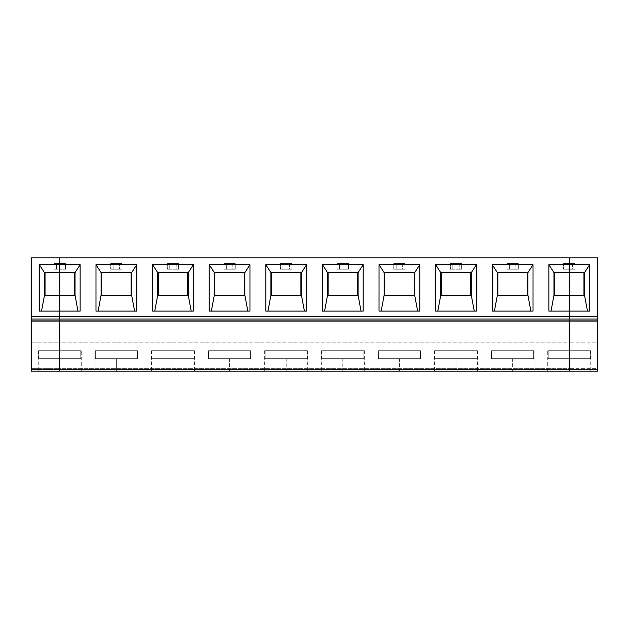 <?xml version="1.0" encoding="UTF-8"?>
<svg xmlns="http://www.w3.org/2000/svg" width="629" height="629" viewBox="0 0 629 629"><rect width="100%" height="100%" fill="white"/><g stroke="black" fill="none" stroke-linecap="round" stroke-linejoin="round"><path stroke-width="0.47" stroke-dasharray="3.15 2.36" d="M56.524 269.212L54.094 269.212L54.094 263.551L56.524 263.551L56.524 269.212L56.524 263.551L54.094 263.551L54.094 269.212L54.094 263.551L59.755 263.551L56.524 263.551L59.755 263.551L59.755 269.212L56.524 269.212M54.094 263.551L54.094 269.212L59.755 269.212L59.755 316.764L31.45 316.764L31.45 257.89L59.755 257.89L59.755 263.551L54.094 263.551M59.755 358.656L38.723 358.656L59.755 358.656L38.723 358.656L38.723 350.73L59.755 350.73L59.755 358.656L38.723 358.656L59.755 358.656L59.755 350.73L38.723 350.73L38.723 358.656L59.755 358.656L38.723 358.656L38.723 350.73L59.755 350.73L38.723 350.73L38.723 358.656L59.755 358.656L59.755 371.11L59.755 350.73L59.755 371.11L31.45 371.11L59.755 371.11L59.755 358.656L80.787 358.656L59.755 358.656L59.755 350.73L80.787 350.73L80.787 358.656L59.755 358.656L80.787 358.656L59.755 358.656L80.787 358.656L80.787 350.73L59.755 350.73L59.755 371.11L81.267 371.11L59.755 371.11L81.267 371.11L59.755 371.11L59.755 358.656L80.787 358.656L59.755 358.656L59.755 371.11L590.757 371.11L569.245 371.11L590.757 371.11L569.245 371.11L569.245 358.656L590.277 358.656L569.245 358.656L569.245 371.11L569.245 342.215L597.55 342.215L597.55 368.303L569.245 368.303L597.55 368.303L597.55 342.215L569.245 342.215L569.245 321.293L597.55 321.293L597.55 342.215L597.55 321.293L569.245 321.293L569.245 319.029L597.55 319.029L569.245 319.029L597.55 319.029L597.55 321.293L597.55 257.89L569.245 257.89L569.245 263.551L574.906 263.551L569.245 263.551L572.476 263.551L572.476 269.212L574.906 269.212L569.245 269.212L572.476 269.212L569.245 269.212L569.245 263.551L569.245 316.764L597.55 316.764L597.55 319.029L569.245 319.029L597.55 319.029L569.245 319.029L569.245 316.764L569.245 371.11L597.55 371.11L597.55 368.303L597.55 371.11L569.245 371.11L569.245 358.656L590.277 358.656L590.277 350.73L569.245 350.73L590.277 350.73L590.277 358.656L569.245 358.656L590.277 358.656L569.245 358.656L569.245 350.73L590.277 350.73L590.277 358.656L569.245 358.656L590.277 358.656L590.277 350.73L569.245 350.73L569.245 371.11L59.755 371.11L59.755 368.303L31.45 368.303L31.45 371.11L31.45 368.303L59.755 368.303L59.755 342.215L31.45 342.215L31.45 368.303L31.45 321.293L31.45 342.215L59.755 342.215L59.755 368.303L569.245 368.303L569.245 350.73L569.245 371.11L569.245 368.303L59.755 368.303L59.755 321.293L59.755 342.215L569.245 342.215L569.245 368.303L569.245 342.215L59.755 342.215L59.755 321.293L31.45 321.293L59.755 321.293L59.755 319.029L31.45 319.029L31.45 321.293L31.45 319.029L59.755 319.029L59.755 321.293L569.245 321.293L569.245 342.215L569.245 321.293L59.755 321.293L59.755 319.029L31.45 319.029L59.755 319.029L31.45 319.029L31.45 316.764L31.45 319.029L59.755 319.029L59.755 316.764L59.755 319.029L569.245 319.029L59.755 319.029L569.245 319.029L569.245 321.293L569.245 319.029L59.755 319.029L569.245 319.029L59.755 319.029L59.755 257.89L31.45 257.89L31.45 316.764L569.245 316.764L569.245 269.212L574.906 269.212L572.476 269.212L572.476 263.551L574.906 263.551L574.906 269.212L574.906 263.551L574.906 269.212L574.906 263.551L569.245 263.551L569.245 257.89L597.55 257.89L597.55 316.764L569.245 316.764L569.245 319.029L569.245 316.764L59.755 316.764L59.755 269.212L62.986 269.212L62.986 263.551L65.416 263.551L65.416 269.212L62.986 269.212L65.416 269.212L65.416 263.551L65.416 269.212L59.755 269.212L59.755 263.551L62.986 263.551L62.986 269.212L59.755 269.212L65.416 269.212L65.416 263.551L59.755 263.551L65.416 263.551L59.755 263.551L59.755 257.89L569.245 257.89L569.245 263.551L563.584 263.551L563.584 269.212L569.245 269.212L569.245 316.764L569.245 257.89L59.755 257.89L59.755 371.11L59.755 350.73L80.787 350.73L59.755 350.73L59.755 358.656M59.755 295.253L44.47 295.363L44.47 272.499L44.47 295.363L74.474 295.253L59.755 295.253L74.474 295.253L74.474 272.609L45.036 272.609L45.036 295.253L45.036 272.609L59.755 272.499L44.47 272.499L75.04 272.499L75.04 295.363L75.04 272.499L59.755 272.609L75.04 272.499L59.755 272.499L74.474 272.609L59.755 272.609L74.474 272.609L74.474 295.253L59.755 295.363L75.04 295.363L59.755 295.253M41.53 311.103L59.755 311.103L41.53 311.103M569.245 295.253L583.964 295.253L583.964 272.609L569.245 272.609L583.964 272.609L583.964 295.253L569.245 295.363L584.53 295.363L584.53 272.499L569.245 272.499L584.53 272.499L569.245 272.499L584.53 272.499L584.53 295.363L553.96 295.363L553.96 272.499L553.96 295.363L569.245 295.253M569.245 311.103L587.47 311.103L569.245 311.103M569.245 272.609L554.526 272.609L554.526 295.253L554.526 272.609L569.245 272.499L553.96 272.499L569.245 272.609M589.625 311.103L587.47 311.103L589.625 311.103M101.646 295.253L131.084 295.253L131.084 272.609L101.646 272.609L101.646 295.253L131.084 295.253L101.646 295.253L101.646 272.609L131.084 272.609L101.646 272.609L131.084 272.609L131.084 295.253L101.646 295.253M95.985 311.103L134.59 311.103L95.985 311.103M101.08 295.253L101.08 272.499L101.08 295.363L131.65 295.363L101.08 295.363L131.65 295.363L101.08 295.363L131.65 295.363L131.65 272.499L101.08 272.499L131.65 272.499L101.08 272.499L131.65 272.499L101.08 272.609L131.65 272.499L131.65 295.363L101.08 295.253M113.134 269.212L110.704 269.212L110.704 263.551L113.134 263.551L113.134 269.212L113.134 263.551L110.704 263.551L110.704 269.212L110.704 263.551L122.026 263.551L113.134 263.551L119.596 263.551L119.596 269.212L113.134 269.212L122.026 269.212L113.134 269.212M137.397 358.656L95.333 358.656L137.397 358.656L95.333 358.656L95.333 350.73L137.397 350.73L137.397 358.656L95.333 358.656L137.397 358.656L137.397 350.73L95.333 350.73L95.333 358.656L137.397 358.656L137.397 350.73L95.333 350.73L137.397 350.73L137.397 358.656L95.333 358.656L95.333 350.73L95.333 358.656L137.397 358.656M116.365 358.656L116.365 371.11L94.853 371.11L137.877 371.11L116.365 371.11L137.877 371.11L116.365 371.11L116.365 358.656M80.787 350.73L80.787 358.656L80.787 350.73M116.365 371.11L137.877 371.11L116.365 371.11M172.975 371.11L194.487 371.11L151.463 371.11L194.487 371.11L172.975 371.11L194.487 371.11L172.975 371.11L172.975 358.656L151.943 358.656L194.007 358.656L151.943 358.656L151.943 350.73L194.007 350.73L194.007 358.656L151.943 358.656L194.007 358.656L194.007 350.73L151.943 350.73L151.943 358.656L194.007 358.656L194.007 350.73L151.943 350.73L194.007 350.73L194.007 358.656L151.943 358.656L151.943 350.73L151.943 358.656L172.975 358.656L172.975 371.11M229.585 371.11L251.097 371.11L208.073 371.11L251.097 371.11L229.585 371.11L251.097 371.11L229.585 371.11L229.585 358.656L208.553 358.656L250.617 358.656L208.553 358.656L208.553 350.73L250.617 350.73L250.617 358.656L208.553 358.656L250.617 358.656L250.617 350.73L208.553 350.73L208.553 358.656L250.617 358.656L250.617 350.73L208.553 350.73L250.617 350.73L250.617 358.656L208.553 358.656L208.553 350.73L208.553 358.656L229.585 358.656L229.585 371.11M286.195 371.11L307.707 371.11L264.683 371.11L307.707 371.11L286.195 371.11L307.707 371.11L286.195 371.11L286.195 358.656L265.163 358.656L307.227 358.656L265.163 358.656L265.163 350.73L307.227 350.73L307.227 358.656L265.163 358.656L307.227 358.656L307.227 350.73L265.163 350.73L265.163 358.656L307.227 358.656L307.227 350.73L265.163 350.73L307.227 350.73L307.227 358.656L265.163 358.656L265.163 350.73L265.163 358.656L286.195 358.656L286.195 371.11M342.805 371.11L364.317 371.11L321.293 371.11L364.317 371.11L342.805 371.11L364.317 371.11L342.805 371.11L342.805 358.656L321.773 358.656L363.837 358.656L321.773 358.656L321.773 350.73L363.837 350.73L363.837 358.656L321.773 358.656L363.837 358.656L363.837 350.73L321.773 350.73L321.773 358.656L363.837 358.656L363.837 350.73L321.773 350.73L363.837 350.73L363.837 358.656L321.773 358.656L321.773 350.73L321.773 358.656L342.805 358.656L342.805 371.11M399.415 371.11L420.927 371.11L377.903 371.11L420.927 371.11L399.415 371.11L420.927 371.11L399.415 371.11L399.415 358.656L378.383 358.656L420.447 358.656L378.383 358.656L378.383 350.73L420.447 350.73L420.447 358.656L378.383 358.656L420.447 358.656L420.447 350.73L378.383 350.73L378.383 358.656L420.447 358.656L420.447 350.73L378.383 350.73L420.447 350.73L420.447 358.656L378.383 358.656L378.383 350.73L378.383 358.656L399.415 358.656L399.415 371.11M456.025 371.11L477.537 371.11L434.513 371.11L477.537 371.11L456.025 371.11L477.537 371.11L456.025 371.11L456.025 358.656L434.993 358.656L477.057 358.656L434.993 358.656L434.993 350.73L477.057 350.73L477.057 358.656L434.993 358.656L477.057 358.656L477.057 350.73L434.993 350.73L434.993 358.656L477.057 358.656L477.057 350.73L434.993 350.73L477.057 350.73L477.057 358.656L434.993 358.656L434.993 350.73L434.993 358.656L456.025 358.656L456.025 371.11M512.635 371.11L534.147 371.11L491.123 371.11L534.147 371.11L512.635 371.11L534.147 371.11L512.635 371.11L512.635 358.656L491.603 358.656L533.667 358.656L491.603 358.656L491.603 350.73L533.667 350.73L533.667 358.656L491.603 358.656L533.667 358.656L533.667 350.73L491.603 350.73L491.603 358.656L533.667 358.656L533.667 350.73L491.603 350.73L533.667 350.73L533.667 358.656L491.603 358.656L491.603 350.73L491.603 358.656L512.635 358.656L512.635 371.11M110.704 269.212L122.026 269.212L122.026 263.551L110.704 263.551L110.704 269.212M167.314 269.212L178.636 269.212L178.636 263.551L167.314 263.551L167.314 269.212L167.314 263.551L169.744 263.551L169.744 269.212L167.314 269.212L167.314 263.551L167.314 269.212L169.744 269.212L169.744 263.551L167.314 263.551L178.636 263.551L169.744 263.551L176.206 263.551L176.206 269.212L169.744 269.212L178.636 269.212L167.314 269.212M223.924 269.212L235.246 269.212L235.246 263.551L223.924 263.551L223.924 269.212L223.924 263.551L226.354 263.551L226.354 269.212L223.924 269.212L223.924 263.551L223.924 269.212L226.354 269.212L226.354 263.551L223.924 263.551L235.246 263.551L226.354 263.551L232.816 263.551L232.816 269.212L226.354 269.212L235.246 269.212L223.924 269.212M280.534 269.212L291.856 269.212L291.856 263.551L280.534 263.551L280.534 269.212L280.534 263.551L282.964 263.551L282.964 269.212L280.534 269.212L280.534 263.551L280.534 269.212L282.964 269.212L282.964 263.551L280.534 263.551L291.856 263.551L282.964 263.551L289.426 263.551L289.426 269.212L282.964 269.212L291.856 269.212L280.534 269.212M337.144 269.212L348.466 269.212L348.466 263.551L337.144 263.551L337.144 269.212L337.144 263.551L339.574 263.551L339.574 269.212L337.144 269.212L337.144 263.551L337.144 269.212L339.574 269.212L339.574 263.551L337.144 263.551L348.466 263.551L339.574 263.551L346.036 263.551L346.036 269.212L339.574 269.212L348.466 269.212L337.144 269.212M393.754 269.212L405.076 269.212L405.076 263.551L393.754 263.551L393.754 269.212L393.754 263.551L396.184 263.551L396.184 269.212L393.754 269.212L393.754 263.551L393.754 269.212L396.184 269.212L396.184 263.551L393.754 263.551L405.076 263.551L396.184 263.551L402.646 263.551L402.646 269.212L396.184 269.212L405.076 269.212L393.754 269.212M450.364 269.212L461.686 269.212L461.686 263.551L450.364 263.551L450.364 269.212L450.364 263.551L452.794 263.551L452.794 269.212L450.364 269.212L450.364 263.551L450.364 269.212L452.794 269.212L452.794 263.551L450.364 263.551L461.686 263.551L452.794 263.551L459.256 263.551L459.256 269.212L452.794 269.212L461.686 269.212L450.364 269.212M506.974 269.212L518.296 269.212L518.296 263.551L506.974 263.551L506.974 269.212L506.974 263.551L509.404 263.551L509.404 269.212L506.974 269.212L506.974 263.551L506.974 269.212L509.404 269.212L509.404 263.551L506.974 263.551L518.296 263.551L509.404 263.551L515.866 263.551L515.866 269.212L509.404 269.212L518.296 269.212L506.974 269.212M77.98 311.103L59.755 311.103L77.98 311.103M75.04 272.499L59.755 272.499L75.04 272.499M136.745 311.103L134.59 311.103L136.745 311.103M158.256 295.253L187.694 295.253L187.694 272.609L158.256 272.609L158.256 295.253L187.694 295.253L158.256 295.253L158.256 272.609L187.694 272.609L158.256 272.609L187.694 272.609L187.694 295.253L158.256 295.253M152.595 311.103L191.2 311.103L152.595 311.103M157.69 295.253L157.69 272.499L157.69 295.363L188.26 295.363L157.69 295.363L188.26 295.363L157.69 295.363L188.26 295.363L188.26 272.499L157.69 272.499L188.26 272.499L157.69 272.499L188.26 272.499L157.69 272.609L188.26 272.499L188.26 295.363L157.69 295.253M122.026 269.212L119.596 269.212L119.596 263.551L122.026 263.551L122.026 269.212M193.355 311.103L191.2 311.103L193.355 311.103M214.866 295.253L244.304 295.253L244.304 272.609L214.866 272.609L214.866 295.253L244.304 295.253L214.866 295.253L214.866 272.609L244.304 272.609L214.866 272.609L244.304 272.609L244.304 295.253L214.866 295.253M209.205 311.103L247.81 311.103L209.205 311.103M214.3 295.253L214.3 272.499L214.3 295.363L244.87 295.363L214.3 295.363L244.87 295.363L214.3 295.363L244.87 295.363L244.87 272.499L214.3 272.499L244.87 272.499L214.3 272.499L244.87 272.499L214.3 272.609L244.87 272.499L244.87 295.363L214.3 295.253M178.636 269.212L176.206 269.212L176.206 263.551L178.636 263.551L178.636 269.212M249.965 311.103L247.81 311.103L249.965 311.103M271.476 295.253L300.914 295.253L300.914 272.609L271.476 272.609L271.476 295.253L300.914 295.253L271.476 295.253L271.476 272.609L300.914 272.609L271.476 272.609L300.914 272.609L300.914 295.253L271.476 295.253M265.815 311.103L304.42 311.103L265.815 311.103M270.91 295.253L270.91 272.499L270.91 295.363L301.48 295.363L270.91 295.363L301.48 295.363L270.91 295.363L301.48 295.363L301.48 272.499L270.91 272.499L301.48 272.499L270.91 272.499L301.48 272.499L270.91 272.609L301.48 272.499L301.48 295.363L270.91 295.253M235.246 269.212L232.816 269.212L232.816 263.551L235.246 263.551L235.246 269.212M306.575 311.103L304.42 311.103L306.575 311.103M328.086 295.253L357.524 295.253L357.524 272.609L328.086 272.609L328.086 295.253L357.524 295.253L328.086 295.253L328.086 272.609L357.524 272.609L328.086 272.609L357.524 272.609L357.524 295.253L328.086 295.253M322.425 311.103L361.03 311.103L322.425 311.103M327.52 295.253L327.52 272.499L327.52 295.363L358.09 295.363L327.52 295.363L358.09 295.363L327.52 295.363L358.09 295.363L358.09 272.499L327.52 272.499L358.09 272.499L327.52 272.499L358.09 272.499L327.52 272.609L358.09 272.499L358.09 295.363L327.52 295.253M291.856 269.212L289.426 269.212L289.426 263.551L291.856 263.551L291.856 269.212M363.185 311.103L361.03 311.103L363.185 311.103M384.696 295.253L414.134 295.253L414.134 272.609L384.696 272.609L384.696 295.253L414.134 295.253L384.696 295.253L384.696 272.609L414.134 272.609L384.696 272.609L414.134 272.609L414.134 295.253L384.696 295.253M379.035 311.103L417.64 311.103L379.035 311.103M384.13 295.253L384.13 272.499L384.13 295.363L414.7 295.363L384.13 295.363L414.7 295.363L384.13 295.363L414.7 295.363L414.7 272.499L384.13 272.499L414.7 272.499L384.13 272.499L414.7 272.499L384.13 272.609L414.7 272.499L414.7 295.363L384.13 295.253M348.466 269.212L346.036 269.212L346.036 263.551L348.466 263.551L348.466 269.212M419.795 311.103L417.64 311.103L419.795 311.103M441.306 295.253L470.744 295.253L470.744 272.609L441.306 272.609L441.306 295.253L470.744 295.253L441.306 295.253L441.306 272.609L470.744 272.609L441.306 272.609L470.744 272.609L470.744 295.253L441.306 295.253M435.645 311.103L474.25 311.103L435.645 311.103M440.74 295.253L440.74 272.499L440.74 295.363L471.31 295.363L440.74 295.363L471.31 295.363L440.74 295.363L471.31 295.363L471.31 272.499L440.74 272.499L471.31 272.499L440.74 272.499L471.31 272.499L440.74 272.609L471.31 272.499L471.31 295.363L440.74 295.253M405.076 269.212L402.646 269.212L402.646 263.551L405.076 263.551L405.076 269.212M476.405 311.103L474.25 311.103L476.405 311.103M497.916 295.253L527.354 295.253L527.354 272.609L497.916 272.609L497.916 295.253L527.354 295.253L497.916 295.253L497.916 272.609L527.354 272.609L497.916 272.609L527.354 272.609L527.354 295.253L497.916 295.253M492.255 311.103L530.86 311.103L492.255 311.103M497.35 295.253L497.35 272.499L497.35 295.363L527.92 295.363L497.35 295.363L527.92 295.363L497.35 295.363L527.92 295.363L527.92 272.499L497.35 272.499L527.92 272.499L497.35 272.499L527.92 272.499L497.35 272.609L527.92 272.499L527.92 295.363L497.35 295.253M461.686 269.212L459.256 269.212L459.256 263.551L461.686 263.551L461.686 269.212M533.015 311.103L530.86 311.103L533.015 311.103M548.865 311.103L551.02 311.103L548.865 311.103M566.014 269.212L563.584 269.212L563.584 263.551L566.014 263.551L566.014 269.212L566.014 263.551L563.584 263.551L563.584 269.212L563.584 263.551L569.245 263.551L566.014 263.551L569.245 263.551L569.245 269.212L566.014 269.212M518.296 269.212L515.866 269.212L515.866 263.551L518.296 263.551L518.296 269.212M569.245 358.656L548.213 358.656L569.245 358.656L548.213 358.656L548.213 350.73L569.245 350.73L569.245 358.656L548.213 358.656L569.245 358.656L569.245 350.73L548.213 350.73L548.213 358.656L569.245 358.656L569.245 371.11L547.733 371.11L569.245 371.11L547.733 371.11L569.245 371.11L569.245 358.656L548.213 358.656L548.213 350.73L569.245 350.73L548.213 350.73L548.213 358.656L569.245 358.656M38.243 350.73L38.243 371.11M590.757 350.73L590.757 371.11M137.877 350.73L137.877 371.11M94.853 350.73L94.853 371.11M81.267 371.11L81.267 350.73M194.487 350.73L194.487 371.11M151.463 350.73L151.463 371.11M251.097 350.73L251.097 371.11M208.073 350.73L208.073 371.11M307.707 350.73L307.707 371.11M264.683 350.73L264.683 371.11M364.317 350.73L364.317 371.11M321.293 350.73L321.293 371.11M420.927 350.73L420.927 371.11M377.903 350.73L377.903 371.11M477.537 350.73L477.537 371.11M434.513 350.73L434.513 371.11M534.147 350.73L534.147 371.11M491.123 350.73L491.123 371.11M547.733 371.11L547.733 350.73"/><path stroke-width="0.94" d="M59.755 371.11L31.45 371.11L31.45 257.89L59.755 257.89L31.45 257.89L31.45 320.884L59.755 320.884L59.755 316.764L31.45 316.764L59.755 316.764L59.755 272.609L44.47 272.609L44.47 295.253L41.53 311.103L44.47 295.253L44.47 272.609L39.375 264.683L39.375 311.103L59.755 311.103L39.375 311.103L39.375 264.683L44.47 272.609L59.755 272.609L59.755 264.683L39.375 264.683L59.755 264.683L59.755 257.89L59.755 295.253L44.47 295.253L59.755 295.253L59.755 320.884L31.45 320.884L31.45 369.254L59.755 369.254L59.755 320.884L59.755 369.254L31.45 369.254L31.45 371.11L59.755 371.11L59.755 369.254L59.755 371.11L597.55 371.11L597.55 319.029L569.245 319.029L569.245 320.884L597.55 320.884L569.245 320.884L569.245 369.254L597.55 369.254L597.55 371.11L569.245 371.11L569.245 319.029L597.55 319.029L597.55 369.254L569.245 369.254L569.245 316.764L597.55 316.764L597.55 257.89L569.245 257.89L569.245 264.683L589.625 264.683L589.625 311.103L569.245 311.103L569.245 319.029L569.245 295.253L584.53 295.253L584.53 272.609L569.245 272.609L569.245 311.103L589.625 311.103L589.625 264.683L569.245 264.683L569.245 272.609L584.53 272.609L589.625 264.683L584.53 272.609L584.53 295.253L569.245 295.253L569.245 257.89L597.55 257.89L597.55 319.029L597.55 316.764L59.755 316.764L59.755 319.029L31.45 319.029L569.245 319.029L59.755 319.029L59.755 320.884L569.245 320.884L59.755 320.884L59.755 369.254L569.245 369.254L59.755 369.254L59.755 371.11L59.755 311.103L80.135 311.103L80.135 264.683L75.04 272.609L75.04 295.253L75.04 272.609L59.755 272.609L75.04 272.609L80.135 264.683L59.755 264.683L59.755 311.103L59.755 295.253L75.04 295.253L77.98 311.103L75.04 295.253L59.755 295.253L59.755 257.89L569.245 257.89L59.755 257.89L59.755 264.683L80.135 264.683L80.135 311.103L59.755 311.103L59.755 316.764L569.245 316.764L569.245 311.103L548.865 311.103L548.865 264.683L569.245 264.683L569.245 257.89L569.245 371.11L59.755 371.11M45.036 272.609L45.036 295.253L45.036 272.609M583.964 295.253L583.964 272.609L583.964 295.253M587.47 311.103L584.53 295.253L587.47 311.103M101.646 272.609L101.646 295.253L101.646 272.609M95.985 264.683L95.985 311.103L95.985 264.683L101.08 272.609L95.985 264.683L136.745 264.683L95.985 264.683M98.14 311.103L101.08 295.253L101.08 272.609L101.08 295.253L98.14 311.103M131.084 272.609L131.084 295.253L131.084 272.609M131.65 272.609L101.08 272.609L131.65 272.609L136.745 264.683L136.745 311.103L95.985 311.103L136.745 311.103L136.745 264.683L131.65 272.609L131.65 295.253L101.08 295.253L131.65 295.253L131.65 272.609M74.474 295.253L74.474 272.609L74.474 295.253M193.355 264.683L193.355 311.103L152.595 311.103L152.595 264.683L193.355 264.683L152.595 264.683L152.595 311.103L193.355 311.103L193.355 264.683L188.26 272.609L157.69 272.609L152.595 264.683L157.69 272.609L157.69 295.253L157.69 272.609L188.26 272.609L193.355 264.683M249.965 264.683L249.965 311.103L209.205 311.103L209.205 264.683L249.965 264.683L209.205 264.683L209.205 311.103L249.965 311.103L249.965 264.683L244.87 272.609L214.3 272.609L209.205 264.683L214.3 272.609L214.3 295.253L214.3 272.609L244.87 272.609L249.965 264.683M306.575 264.683L306.575 311.103L265.815 311.103L265.815 264.683L306.575 264.683L265.815 264.683L265.815 311.103L306.575 311.103L306.575 264.683L301.48 272.609L270.91 272.609L265.815 264.683L270.91 272.609L270.91 295.253L270.91 272.609L301.48 272.609L306.575 264.683M363.185 264.683L363.185 311.103L322.425 311.103L322.425 264.683L363.185 264.683L322.425 264.683L322.425 311.103L363.185 311.103L363.185 264.683L358.09 272.609L327.52 272.609L322.425 264.683L327.52 272.609L327.52 295.253L327.52 272.609L358.09 272.609L363.185 264.683M419.795 264.683L419.795 311.103L379.035 311.103L379.035 264.683L419.795 264.683L379.035 264.683L379.035 311.103L419.795 311.103L419.795 264.683L414.7 272.609L384.13 272.609L379.035 264.683L384.13 272.609L384.13 295.253L384.13 272.609L414.7 272.609L419.795 264.683M476.405 264.683L476.405 311.103L435.645 311.103L435.645 264.683L476.405 264.683L435.645 264.683L435.645 311.103L476.405 311.103L476.405 264.683L471.31 272.609L440.74 272.609L435.645 264.683L440.74 272.609L440.74 295.253L440.74 272.609L471.31 272.609L476.405 264.683M533.015 264.683L533.015 311.103L492.255 311.103L492.255 264.683L533.015 264.683L492.255 264.683L492.255 311.103L533.015 311.103L533.015 264.683L527.92 272.609L497.35 272.609L492.255 264.683L497.35 272.609L497.35 295.253L497.35 272.609L527.92 272.609L533.015 264.683M134.59 311.103L131.65 295.253L134.59 311.103M158.256 272.609L158.256 295.253L158.256 272.609M154.75 311.103L157.69 295.253L154.75 311.103M187.694 272.609L187.694 295.253L187.694 272.609M191.2 311.103L188.26 295.253L157.69 295.253L188.26 295.253L188.26 272.609L188.26 295.253L191.2 311.103M214.866 272.609L214.866 295.253L214.866 272.609M211.36 311.103L214.3 295.253L211.36 311.103M244.304 272.609L244.304 295.253L244.304 272.609M247.81 311.103L244.87 295.253L214.3 295.253L244.87 295.253L244.87 272.609L244.87 295.253L247.81 311.103M271.476 272.609L271.476 295.253L271.476 272.609M267.97 311.103L270.91 295.253L267.97 311.103M300.914 272.609L300.914 295.253L300.914 272.609M304.42 311.103L301.48 295.253L270.91 295.253L301.48 295.253L301.48 272.609L301.48 295.253L304.42 311.103M328.086 272.609L328.086 295.253L328.086 272.609M324.58 311.103L327.52 295.253L324.58 311.103M357.524 272.609L357.524 295.253L357.524 272.609M361.03 311.103L358.09 295.253L327.52 295.253L358.09 295.253L358.09 272.609L358.09 295.253L361.03 311.103M384.696 272.609L384.696 295.253L384.696 272.609M381.19 311.103L384.13 295.253L381.19 311.103M414.134 272.609L414.134 295.253L414.134 272.609M417.64 311.103L414.7 295.253L384.13 295.253L414.7 295.253L414.7 272.609L414.7 295.253L417.64 311.103M441.306 272.609L441.306 295.253L441.306 272.609M437.8 311.103L440.74 295.253L437.8 311.103M470.744 272.609L470.744 295.253L470.744 272.609M474.25 311.103L471.31 295.253L440.74 295.253L471.31 295.253L471.31 272.609L471.31 295.253L474.25 311.103M497.916 272.609L497.916 295.253L497.916 272.609M494.41 311.103L497.35 295.253L494.41 311.103M527.354 272.609L527.354 295.253L527.354 272.609M530.86 311.103L527.92 295.253L497.35 295.253L527.92 295.253L527.92 272.609L527.92 295.253L530.86 311.103M569.245 295.253L569.245 272.609L553.96 272.609L548.865 264.683L548.865 311.103L569.245 311.103L569.245 295.253L553.96 295.253L553.96 272.609L553.96 295.253L551.02 311.103L553.96 295.253L569.245 295.253M554.526 272.609L554.526 295.253L554.526 272.609M569.245 272.609L569.245 264.683L548.865 264.683L553.96 272.609L569.245 272.609"/></g></svg>
